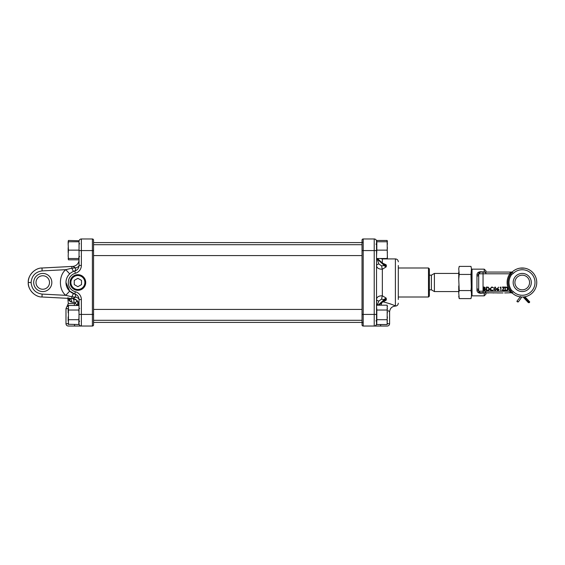 <?xml version="1.0" encoding="UTF-8"?>
<svg xmlns="http://www.w3.org/2000/svg" width="565" height="565" viewBox="0 0 565 565"><rect width="100%" height="100%" fill="white"/><g stroke="black" fill="none" stroke-linecap="round" stroke-linejoin="round"><path stroke-width="0.85" d="M85.711 282.5A7.832 7.832 0 0 0 77.878 274.668A7.832 7.832 0 0 0 70.046 282.5A7.832 7.832 0 0 0 77.878 290.332A7.832 7.832 0 0 0 85.711 282.5M77.73 301.293L76.748 300.234A3.771 0.784 -49 0 1 75.293 303.08L74.58 302.515M70.046 326.033L81.367 326.033L70.046 326.033M65.978 282.5L69.686 291.123L74.757 293.984A11.9 11.9 0 0 1 74.757 271.016L74.46 271.101A5.805 2.408 -106.7 0 0 75.632 267.902L73.005 266.532M76.833 305.192A3.771 3.326 131 0 0 77.772 303.08A3.771 3.326 131 0 0 76.748 300.234L79.044 305.27A6.674 6.674 0 0 0 72.716 298.603L71.812 298.553L72.716 298.603L75.632 297.098L71.854 296.795L65.787 295.333L69.686 291.123M68.16 306.421L66.988 306.421L68.301 303.56L67.807 297.734M69.092 300.347L68.301 299.605M70.194 301.498L70.611 301.816M76.748 300.234L72.716 298.603L69.474 298.433A3.771 2.429 -87 0 1 71.706 302.197L74.036 302.367L71.706 302.197L69.191 300.474A3.771 3.185 132.9 0 0 68.874 298.398M28.25 282.5C27.678 275.551 35.037 267.796 42.001 268.008C37.65 267.711 28.356 272.401 28.25 282.5C28.356 292.599 37.65 297.289 42.001 296.992C35.037 297.204 27.678 289.45 28.25 282.5L31.103 282.5C31.753 289.231 35.418 293.094 42.107 294.097L65.787 295.333C58.626 289.753 58.626 275.247 65.787 269.667L71.854 268.206L75.632 267.902C77.815 267.259 78.952 266.433 79.044 265.416L79.044 241.283A2.324 2.324 0 0 1 81.367 238.967L92.392 238.967A1.158 1.158 0 0 1 93.557 240.125L93.557 324.875A1.158 1.158 0 0 1 92.392 326.033L68.301 326.033C66.896 325.899 66.119 325.122 65.978 323.717L68.224 323.717M63.033 298.094L42.001 296.992L42.107 294.097L42.001 296.992L71.812 298.553L71.854 296.795A5.805 0.65 110.6 0 1 73.69 293.638M78.98 323.717L79.044 299.584C78.952 298.567 77.815 297.741 75.632 297.098A5.805 2.408 106.7 0 0 74.46 293.899M71.903 266.44L72.716 266.398L71.812 266.447L71.854 268.206A5.805 0.65 -110.6 0 0 73.69 271.362M71.812 266.447L42.001 268.008C37.65 267.711 28.356 272.401 28.25 282.5C28.356 292.599 37.65 297.289 42.001 296.992M62.969 295.184L65.928 295.191L62.969 295.184M74.283 305.192A3.771 1.363 90 0 0 74.418 303.56L75.293 303.08A3.771 0.777 48.3 0 1 76.706 305.192M79.044 259.731A6.674 6.674 0 0 1 72.716 266.398M79.044 305.27C79.029 304.846 78.267 304.853 76.748 305.298M69.177 298.419A3.771 3.002 -56.3 0 1 69.792 301.131M72.716 298.603A3.771 1.511 -87 0 1 74.036 302.367M79.044 299.584A5.805 5.805 0 0 0 74.757 293.984A5.805 5.805 0 0 1 79.044 299.584L81.367 299.584L81.367 314.43L92.392 314.43L92.392 250.57L81.367 250.57L81.367 265.416A8.129 8.129 0 0 1 75.371 273.255A9.577 9.577 0 0 0 75.371 291.745A8.129 8.129 0 0 1 81.367 299.584M42.001 268.008L42.107 270.903L65.787 269.667L69.686 273.877M75.371 273.255L74.757 271.016A5.805 5.805 0 0 0 79.044 265.416L81.367 265.416M79.044 323.717A2.324 2.324 0 0 0 81.367 326.033A2.324 2.324 0 0 1 79.044 323.717A2.324 2.324 0 0 0 81.367 326.033L81.367 314.43L79.044 314.43L78.761 324.529L68.365 324.254M387.357 323.717L389.596 323.717C389.462 325.122 388.685 325.899 387.279 326.033L363.189 326.033A1.158 1.158 0 0 1 362.024 324.875L362.024 250.57L362.024 322.989L362.462 322.551M398.304 265.522L398.304 299.478M387.378 258.918L387.138 240.471L376.82 240.471L376.537 241.283L376.537 323.717L376.82 324.529L387.138 324.529L387.209 305.474M376.749 305.474L376.537 299.281C376.876 296.943 378.811 295.778 382.343 295.792L386.142 298.08L386.354 299.379L386.142 300.199L381.94 302.501A5.805 1.497 -79 0 0 381.184 304.747A5.805 1.497 -79 0 0 381.071 305.192M378.854 305.192L383.628 300.947L384.052 299.747L381.643 299.118L378.832 301.025A2.903 1.787 -0 0 1 376.537 299.281L376.537 258.509M382.971 301.562A2.903 0.904 76.7 0 1 383.204 301.837C390.33 303.808 394.398 305.22 395.401 306.082L395.401 258.918L382.343 258.918L382.343 262.866M382.343 263.022L386.142 264.801L386.354 265.621L386.142 266.92L382.343 269.208C378.811 269.223 376.876 268.057 376.537 265.72A2.903 1.787 0 0 1 378.832 263.975L381.643 265.882L383.939 265.599L384.052 264.787L377.173 258.812A2.903 2.055 0 0 1 376.883 258.509M387.279 326.033L374.214 326.033A2.324 2.324 0 0 0 376.537 323.717L376.601 323.717M376.537 301.901L376.537 298.871M376.537 266.129L376.537 258.756M376.537 257.972L376.537 257.534M391.616 304.387L389.765 303.666M362.024 240.125A1.158 1.158 0 0 1 363.189 238.967L363.189 250.57L362.024 250.57L362.024 240.125A1.158 1.158 0 0 1 363.189 238.967L374.214 238.967A2.324 2.324 0 0 1 376.537 241.283A2.324 2.324 0 0 0 374.214 238.967L374.214 250.57L363.189 250.57L363.189 326.033A1.158 1.158 0 0 1 362.024 324.875A1.158 1.158 0 0 0 363.189 326.033M389.596 323.717L389.596 311.887L388.127 310.623M386.354 298.97L384.052 299.747L378.077 305.192M386.142 300.199L383.939 300.587L386.354 299.379M386.142 298.08L383.939 299.401L383.981 300.276L378.289 305.192M378.832 301.025L377.272 305.192M386.142 266.92L383.939 265.599L384.052 265.253L386.354 266.03M386.354 265.621L383.939 264.413L383.981 265.197L377.173 259.003L378.832 263.975M386.142 264.801L383.939 264.413L377.385 258.509M377.229 258.509L377.173 259.003A2.903 2.055 0 0 1 376.756 258.509M381.643 299.118A2.903 0.417 102.2 0 1 382.343 295.792L382.343 269.208A2.903 0.417 77.8 0 1 381.643 265.882M428.489 297.013L429.365 296.145L429.365 268.855L428.489 267.987L428.489 297.013L398.304 297.013M429.365 275.169L431.392 275.169L431.392 289.831L434.407 291.568L458.745 291.568M431.392 275.169L434.407 273.432L434.407 291.568M38.78 274.35A9.068 9.068 0 0 1 50.907 278.517A9.068 9.068 0 0 1 46.747 290.65A9.068 9.068 0 0 1 34.613 286.483A9.068 9.068 0 0 1 38.78 274.35A9.068 9.068 0 0 1 50.907 278.517A9.068 9.068 0 0 1 46.747 290.65M513.168 282.5A9.068 9.068 0 0 1 522.237 273.432A9.068 9.068 0 0 1 531.305 282.5A9.068 9.068 0 0 1 522.237 291.568A9.068 9.068 0 0 1 513.168 282.5A9.068 9.068 0 0 0 522.237 291.568A9.068 9.068 0 0 0 531.305 282.5M510.64 274.35L509.856 273.792L511.487 272.055A1.744 1.744 0 0 0 512.639 271.617L512.589 271.659A14.513 14.513 0 0 1 536.75 282.5A14.513 14.513 0 0 1 512.589 293.341L512.589 293.341A14.513 14.513 0 0 0 536.75 282.5A14.513 14.513 0 0 1 512.589 293.341A1.744 1.688 -48.3 0 0 511.431 292.924L509.856 291.208A15.142 15.142 0 0 1 509.856 273.792L483.054 273.792L483.054 291.208L509.856 291.208L510.64 290.65L512.589 293.341A14.513 14.513 0 0 0 536.75 282.5A14.513 14.513 0 0 0 512.589 271.659L510.64 274.35A14.174 14.174 0 0 0 510.64 290.65M513.288 291.611A12.769 12.769 0 0 0 535.006 282.5A12.769 12.769 0 0 0 513.288 273.389L511.664 274.569A13.214 13.214 0 0 0 511.664 290.431L513.288 291.611L512.25 292.663L511.219 292.501L511.975 292.472M471.443 269.731L472.029 269.152L472.029 295.848L484.219 295.848L484.219 292.945L485.236 292.945L480.441 293.284C478.237 293.044 477.079 292.02 476.959 290.205L476.959 276.038A1.744 0.84 180 0 0 478.703 275.19L478.703 273.792A1.744 1.744 0 0 1 480.441 272.055L478.703 273.792A1.744 1.744 0 0 1 480.441 272.055L511.487 272.055L509.948 272.831M476.959 276.038L476.959 274.795C477.079 272.987 478.237 271.956 480.441 271.716L485.236 272.055M502.455 292.945L479.579 292.719M488.859 292.945L485.957 292.945L485.957 294.111L485.957 292.945M493.196 292.945L493.775 292.945L493.196 292.945M497.341 292.945L498.118 292.945L497.341 292.945M499.976 292.945L500.399 292.945L499.976 292.945M504.679 292.945L511.099 292.769M500.788 292.945L503.041 292.945M499.015 292.945L498.118 292.945M503.789 287.423L502.405 287.423L502.405 287.048L504.312 287.048L502.793 290.304L504.263 290.304L504.263 290.678L502.264 290.678L503.789 287.423M497.278 288.609L498.613 287.154L497.652 288.623L499.1 289.661L497.97 290.77L496.868 289.668L497.278 288.609M491.889 286.956L493.471 287.712L491.868 287.331L490.265 288.87L491.896 290.396L493.471 290.007L491.896 290.77L490.399 290.135L489.94 288.842L491.889 286.956M483.52 290.678L483.52 287.048L484.226 287.048L485.384 287.952L484.961 288.722L485.66 289.647L484.502 290.678L483.52 290.678M487.531 290.678L486.401 290.678L486.401 287.048L488.287 287.182L489.382 288.913C489.311 290.078 488.697 290.664 487.531 290.678M495.11 290.77L493.895 288.863L495.11 286.956L496.36 288.863L495.11 290.77M500.032 287.423L500.915 287.048L500.915 290.678L500.59 287.423L500.032 287.423M506.134 290.678L505.011 290.678L505.011 287.048L506.897 287.182L507.984 288.913C507.921 290.078 507.299 290.664 506.134 290.678M477.919 292.324L479.692 293.214M484.219 272.055L484.219 269.152L485.957 270.889L485.957 272.055M512.738 271.532L512.589 271.659A1.744 1.688 -131.7 0 1 511.431 272.076M478.703 275.19L478.703 291.208L480.441 292.945A1.744 1.744 0 0 1 478.703 291.208L483.054 291.208L483.054 292.945M509.948 292.169L511.487 292.945A1.744 1.744 0 0 1 512.639 293.383L512.61 293.355M513.288 273.389L512.25 272.337L511.219 272.5L511.939 272.563M510.096 273.594L511.664 274.569M511.664 290.431L510.096 291.406M484.262 293.284L485.879 291.724M476.959 290.205A1.744 1.003 180 0 1 478.703 291.208A1.744 1.744 0 0 0 480.441 292.945L480.441 293.284M476.959 288.962A1.744 0.84 180 0 1 478.703 289.81M476.959 274.795A1.744 1.003 180 0 0 478.703 273.792L483.054 273.792L483.054 272.055M484.262 271.716L485.342 272.408M484.29 287.423L483.845 287.423L483.845 288.588L485.053 287.952L484.29 287.423M484.064 288.955L483.845 290.304L485.335 289.647L484.064 288.955M486.733 287.423L486.733 290.304L488.181 290.212L489.057 288.906L488.104 287.521L486.733 287.423M495.117 287.331L494.22 288.863L495.117 290.396L496.035 288.863L495.117 287.331M498.775 289.683L497.956 288.955L497.193 289.683L497.984 290.396L498.775 289.683M505.336 287.423L505.336 290.304L506.791 290.212L507.66 288.906L506.706 287.521L505.336 287.423M499.707 292.945L498.387 292.945M518.345 301.872L516.89 301.265L517.378 301.872L518.345 301.872L521.792 297.006M523.077 296.985L528.395 302.656L529.356 302.656L523.967 296.908M524.913 296.766L529.709 301.872L529.356 302.656M79.044 244.186L79.044 252.562M68.443 258.509L68.16 256.086L68.443 258.509L78.761 258.509L79.044 256.086M68.443 241.764L68.16 244.186L68.16 241.764L78.761 241.764M68.16 244.186L68.443 250.14L78.761 250.14M68.443 250.14L68.16 256.086M68.16 252.562L68.16 247.717M387.343 258.918L387.406 258.509L376.82 258.509M376.537 241.764L387.421 241.764M387.138 241.764L387.421 244.186M376.82 241.764L376.82 250.14L387.138 250.14L387.421 247.717M387.138 250.14L387.421 252.562M376.82 250.14L376.537 256.086M387.138 258.509L387.421 256.086M376.537 252.562L376.537 250.57L374.214 250.57L374.214 326.033A2.324 2.324 0 0 0 376.537 323.717M459.218 266.39L458.745 268.721L459.218 266.39L470.977 266.39L471.443 268.721L470.977 266.39L471.443 268.721L470.977 274.442L459.218 274.442L458.745 279.103L459.218 290.558L470.977 290.558L471.443 292.889L470.977 274.442M459.218 290.558L458.745 292.889L459.218 298.61L458.745 296.279L459.218 298.61L470.977 298.61L471.443 296.279L471.097 298.151M458.745 268.721L459.218 274.442M471.443 296.279L471.443 292.889M470.977 290.558L471.443 285.897M471.443 279.103L471.443 272.111M458.745 292.889L458.745 285.897M458.745 279.103L458.745 272.111M68.16 258.41L68.443 259.808L78.761 259.808L79.044 258.41M68.16 241.764L68.443 240.471L78.832 240.747M68.443 240.471L68.16 241.869M68.443 259.808L68.16 258.509M68.365 305.474L78.832 305.474M68.16 306.59L68.443 305.192L68.443 310.03L78.761 310.03L79.044 308.631M78.761 310.03L79.044 312.826M68.443 310.03L68.443 319.698L78.761 319.698L79.044 316.901M78.761 319.698L79.044 321.097M68.443 319.698L68.443 324.529L68.16 323.131M68.16 321.097L68.16 316.901M68.16 312.826L68.16 308.631L65.978 308.624L65.978 323.717M362.024 320.306L93.557 320.306M362.024 309.422L93.557 309.422M387.421 241.869L387.209 240.747M376.82 240.471L376.537 241.869M387.138 324.529L387.421 323.131M376.537 306.244L376.82 305.192L387.138 305.192L387.421 306.59M376.537 306.59L376.82 310.03L387.138 310.03L387.421 308.631M387.138 310.03L387.421 312.826M376.82 310.03L376.82 319.698L387.138 319.698L387.421 316.901M387.138 319.698L387.421 321.097M376.82 319.698L376.749 324.254M376.537 312.826L376.537 308.631M83.931 279.004A6.985 6.985 0 0 0 74.389 276.447A6.985 6.985 0 0 0 71.833 285.996A6.985 6.985 0 0 0 81.374 288.553A6.985 6.985 0 0 0 83.931 279.004M77.878 278.312L74.255 280.402L74.255 284.598L77.878 286.688L81.508 284.598L81.508 280.402L77.878 278.312M42.107 270.903C35.418 271.906 31.753 275.769 31.103 282.5M93.557 250.57L92.392 250.57L92.392 238.967A1.158 1.158 0 0 1 93.557 240.125M79.044 241.283A2.324 2.324 0 0 1 81.367 238.967L81.367 250.57L79.044 250.57M93.557 324.875A1.158 1.158 0 0 1 92.392 326.033L92.392 314.43L93.557 314.43M68.301 303.56L74.418 303.56M74.389 324.529A2.324 0.692 90 0 0 75.039 326.033M75.371 291.745L74.757 293.984M362.024 314.43L376.537 314.43M380.21 326.033A2.324 0.607 -90 0 0 380.782 324.529M39.797 276.44A6.745 6.745 0 0 1 48.823 279.534A6.745 6.745 0 0 1 45.73 288.56A6.745 6.745 0 0 1 36.697 285.466A6.745 6.745 0 0 1 39.797 276.44M529.567 282.5A7.331 7.331 0 0 0 522.237 275.169A7.331 7.331 0 0 0 514.913 282.5A7.331 7.331 0 0 0 522.237 289.831A7.331 7.331 0 0 0 529.567 282.5M79.609 321.174L79.044 321.76M79.609 256.454L79.044 257.033M66.988 306.421L65.978 308.624M68.697 297.988L69.389 298.419M79.609 243.826L79.044 243.24M79.609 308.547L79.044 307.967M375.972 320.8L376.537 321.379M389.596 311.887C389.942 308.363 391.877 306.428 395.401 306.082C397.167 305.912 398.134 304.945 398.304 303.179M382.343 258.918L380.203 258.509M395.401 258.918C397.167 259.088 398.134 260.055 398.304 261.821M375.972 244.2L376.537 243.621M362.462 242.449L362.024 242.011M429.365 289.831L431.392 289.831M434.407 273.432L458.745 273.432M398.304 267.987L428.489 267.987M362.024 322.41L93.557 322.41M362.024 242.59L93.557 242.59M362.024 255.578L93.557 255.578M362.024 244.694L93.557 244.694M472.029 269.152L484.219 269.152M484.219 295.848L485.957 294.111M472.029 295.848L471.443 295.269M511.565 272.507L511.975 272.436M511.989 292.571L511.53 292.493M485.907 273.382C486.098 272.937 485.568 272.5 484.311 272.055M485.342 292.592L484.311 292.945M485.356 272.422L485.738 272.902M524.518 268.17L519.899 268.177M520.506 296.519L516.89 301.265M79.044 258.756L78.761 259.808M79.044 323.477L78.761 324.529"/></g></svg>
